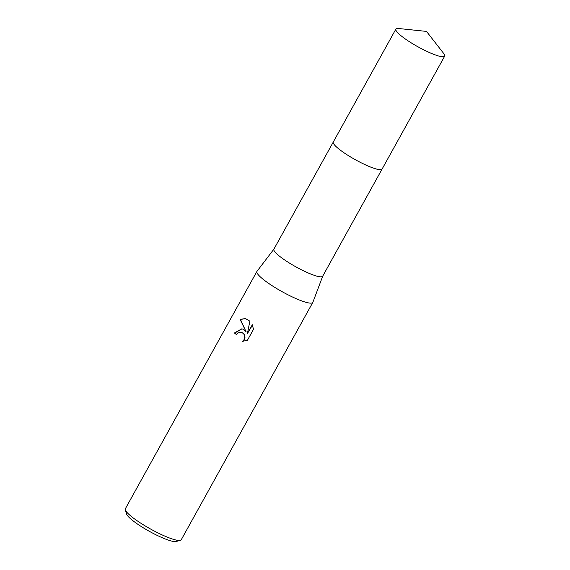 <?xml version="1.0" encoding="UTF-8"?>
<svg xmlns="http://www.w3.org/2000/svg" width="570" height="570" viewBox="0 0 570 570"><rect width="100%" height="100%" fill="white"/><g stroke="black" fill="none" stroke-linecap="round" stroke-linejoin="round"><path stroke-width="0.85" d="M333.322 143.127A27.901 4.795 29 0 0 343.582 152.475A27.901 4.795 29 0 0 381.13 169.625M273.956 249.061A27.901 4.795 29 0 0 273.892 249.161A27.901 4.795 29 0 0 284.188 259.635A27.901 4.795 29 0 0 322.691 276.215L382.043 169.14M273.921 249.111L256.992 271.313A31.956 5.493 29 0 0 256.913 271.427A31.956 5.493 29 0 0 268.698 283.418A31.956 5.493 29 0 0 312.816 302.413A31.956 5.493 29 0 0 312.873 302.285L322.727 276.165M243.262 329.31L246.083 331.783L240.127 319.421L245.371 318.53L249.867 321.159L247.416 333.55L252.296 324.743L253.493 329.339L247.473 340.197L242.514 341.352L244.046 339.663L244.658 337.782L244.559 335.787L243.796 333.992L241.644 332.224L237.968 332.859L236.507 334.59A31.956 5.493 -151 0 1 234.405 332.994L241.844 328.805L243.262 329.31M256.913 271.427L125.35 508.768A31.956 5.493 29 0 0 125.314 509.844A31.956 5.493 29 0 0 137.142 520.759A31.956 5.493 29 0 0 180.355 540.353A31.956 5.493 29 0 0 181.253 539.754L312.816 302.413M125.314 509.844L126.59 514.04A28.764 4.945 29 0 0 137.227 523.866A28.764 4.945 29 0 0 176.123 541.5L180.355 540.353M241.994 328.84L234.733 333.065A31.314 5.386 29 0 0 236.579 334.476M245.528 318.566L240.469 319.499L246.083 331.776M241.302 332.118L244.124 334.063L244.886 335.858L244.986 337.853L244.373 339.734L242.948 341.352M252.46 325.121L247.416 333.55M398.53 28.5A27.901 4.795 29 0 0 395.886 29.084A27.901 4.795 29 0 0 411.782 43.199A27.901 4.795 29 0 0 440.325 56.437A27.901 4.795 29 0 0 444.685 56.138A27.901 4.795 29 0 0 443.781 53.587L426.495 31.407L398.53 28.5M395.886 29.084L333.286 142.001A27.901 4.795 29 0 0 349.189 156.116A27.901 4.795 29 0 0 377.739 169.354A27.901 4.795 29 0 0 382.099 169.055L444.685 56.138M333.243 142.094L273.892 249.161"/></g></svg>
